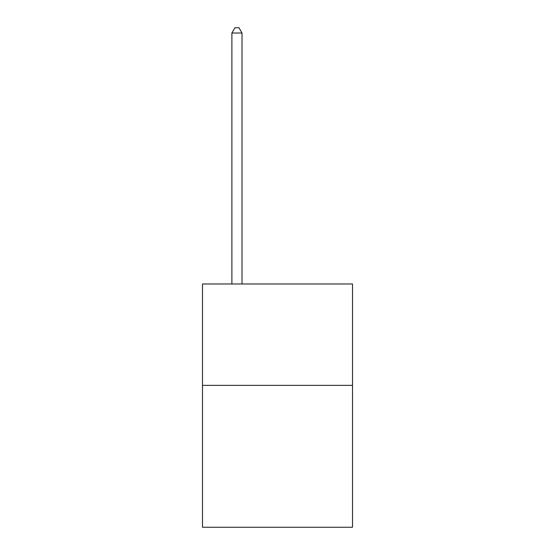 <?xml version="1.0" encoding="UTF-8"?>
<svg xmlns="http://www.w3.org/2000/svg" width="555" height="555" viewBox="0 0 555 555"><rect width="100%" height="100%" fill="white"/><g stroke="black" fill="none" stroke-linecap="round" stroke-linejoin="round"><path stroke-width="0.83" d="M352.508 385.343L352.508 527.25L202.492 527.25L202.492 283.987L352.508 283.987L352.508 385.343L202.492 385.343M242.022 283.987L242.022 33.023L231.886 33.023L231.886 283.987M231.886 33.023L234.931 27.75L238.983 27.75L242.022 33.023"/></g></svg>
